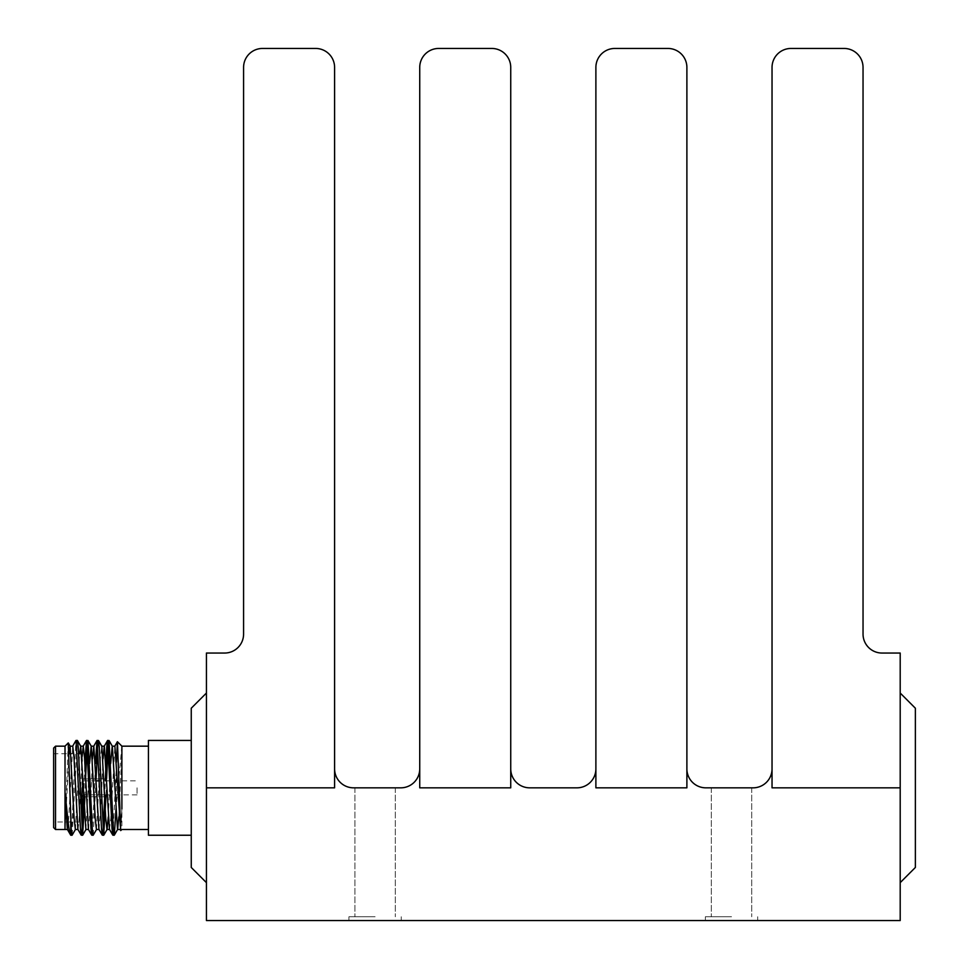 <?xml version="1.0" encoding="UTF-8"?>
<svg xmlns="http://www.w3.org/2000/svg" width="969" height="969" viewBox="0 0 969 969"><rect width="100%" height="100%" fill="white"/><g stroke="black" fill="none" stroke-linecap="round" stroke-linejoin="round"><path stroke-width="0.73" stroke-dasharray="4.84 3.63" d="M191.256 708.218L191.256 867.461M206.433 787.833L334.596 787.833L206.433 787.833L206.433 653.045L224.626 653.045A18.956 18.956 0 0 0 243.582 634.089L243.582 67.406A18.956 18.956 0 0 1 262.551 48.45L315.628 48.45A18.956 18.956 0 0 1 334.596 67.406L334.596 787.833L334.596 768.877L334.596 787.833L206.433 787.833L206.433 693.041L206.433 920.55L900.201 920.55L900.201 693.041L900.201 882.638L900.201 787.833L772.039 787.833L772.039 67.406A18.956 18.956 0 0 1 790.995 48.45L844.072 48.45A18.956 18.956 0 0 1 863.04 67.406L863.04 634.089A18.956 18.956 0 0 0 881.996 653.045L900.201 653.045L900.201 787.833L772.039 787.833L900.201 787.833M915.366 867.461L915.366 708.218M148.427 740.437L148.427 835.242M96.173 780.844L83.407 780.844L83.407 794.834L105.015 794.859L83.407 794.834L83.407 780.844L82.268 779.706L82.268 796.736L105.015 796.748L82.268 796.736L82.268 778.943L83.407 780.844L99.516 780.844M121.888 746.166L116.159 806.62L116.389 762.155M120.786 830.615L121.888 808.861L121.888 829.5M65.02 746.166L65.044 829.149L69.065 753.712L53.634 753.712L53.634 821.966L53.634 753.712M68.242 742.944L65.008 829.5M72.178 835.145L77.338 740.437M70.737 835.217C71.645 833.025 72.53 817.23 73.426 787.833L75.945 740.534M112.925 835.242L116.159 770.827M106.069 794.859L106.614 778.519M108.298 743.695L108.928 740.437M104.7 797.293L105.258 780.82M93.242 835.145L96.088 778.519M97.76 743.695L98.402 740.437M94.187 796.748L95.398 763.524M84.933 796.748L85.551 778.531M87.234 743.695L87.864 740.437M83.661 796.748L84.86 763.524M102.387 835.242L103.029 831.983M91.861 835.242L94.163 797.366M81.323 835.242L81.965 831.983M118.824 816.976L121.888 751.847L121.888 808.861L120.023 829.391M53.634 748.068L53.634 827.611M80.185 794.156L80.185 787.833M82.074 755.614L82.074 820.065L80.185 821.966L53.634 821.966M137.053 787.833L137.053 794.859L137.053 787.833M375.1 916.759L348.937 916.759L375.1 916.759M375.1 787.833L354.908 787.833L375.1 787.833M375.1 920.55L348.937 920.55L375.1 920.55M731.522 916.759L705.359 916.759L731.522 916.759M731.522 787.833L711.331 787.833L731.522 787.833M731.522 920.55L705.359 920.55L731.522 920.55M105.015 778.943L105.015 780.844L105.015 778.943L82.268 778.943L105.015 778.931L82.074 778.931M82.268 779.706L82.268 796.736L83.407 794.834L82.268 795.973L82.268 779.706M105.015 794.834L105.015 796.736L105.015 794.834M105.015 780.844L137.053 780.82M82.074 787.833L82.074 761.077M67.358 829.391L68.738 817.945L72.748 746.178M77.883 829.391L79.01 822.233L82.074 756.741M88.421 829.391L90.517 804.04L92.491 758.812M98.947 829.391L101.055 804.016L103.017 758.763M109.485 829.391L110.878 817.957L114.875 746.178M75.352 829.5L79.603 753.712M85.89 829.5L89.584 763.33M96.428 829.5L100.437 757.734L101.83 746.287M108.286 816.928L110.66 763.439M419.734 67.406A18.956 18.956 0 0 1 438.691 48.45L491.78 48.45A18.956 18.956 0 0 1 510.736 67.406L510.736 787.833L419.734 787.833L419.734 67.406M595.887 67.406A18.956 18.956 0 0 1 614.843 48.45L667.932 48.45A18.956 18.956 0 0 1 686.888 67.406L686.888 787.833L595.887 787.833L595.887 67.406M686.888 768.877L686.888 787.833L686.888 768.877A18.956 18.956 0 0 0 705.844 787.833L753.07 787.833A18.956 18.956 0 0 0 772.039 768.877M510.736 768.877L510.736 787.833L510.736 768.877A18.956 18.956 0 0 0 529.692 787.833L576.93 787.833A18.956 18.956 0 0 0 595.887 768.877M334.596 768.877A18.956 18.956 0 0 0 353.552 787.833L400.778 787.833A18.956 18.956 0 0 0 419.734 768.877M510.736 787.833L419.734 787.833L510.736 787.833M686.888 787.833L595.887 787.833L686.888 787.833M55.536 829.5L55.536 746.166M105.015 796.748L82.074 796.748M137.053 794.859L105.015 794.859M354.908 787.833L354.908 916.759L354.908 787.833M348.937 916.759L348.937 920.55L348.937 916.759M711.331 787.833L711.331 916.759L711.331 787.833M705.359 916.759L705.359 920.55L705.359 916.759M401.263 916.759L401.263 920.55L401.263 916.759M395.291 787.833L395.291 916.759L395.291 787.833M757.685 916.759L757.685 920.55L757.685 916.759M751.714 787.833L751.714 916.759L751.714 787.833M81.735 755.275L80.185 753.712L71.1 753.712"/><path stroke-width="1.45" d="M206.433 882.638L191.256 867.461L191.256 708.218L206.433 693.041M900.201 693.041L915.366 708.218L915.366 867.461L900.201 882.638M191.256 835.242L148.427 835.242L148.427 740.437L191.256 740.437M116.389 762.155L117.443 741.733L120.701 830.578L121.888 829.5L148.427 829.5M121.888 808.861L121.888 746.166L117.443 741.733M65.008 829.319L65.02 746.166L68.242 742.944L71.197 828.883L72.069 835.242L75.497 829.403M72.614 746.287L75.945 740.534L77.338 740.437L78.21 746.796L82.607 835.242L84.933 796.748M76.054 740.437L80.451 828.883L81.214 835.145L82.607 835.242M106.614 778.519L108.298 743.695M105.258 780.82L106.772 746.796L107.547 740.534L109.049 740.534L113.325 828.883L114.318 835.145L116.159 806.62M107.656 740.437L112.041 828.883L112.804 835.145L114.197 835.242M96.088 778.519L97.76 743.695M95.398 763.524L97.009 740.534L98.511 740.534L99.274 746.796L103.671 835.242L106.069 794.859M97.118 740.437L101.515 828.883L102.278 835.145L103.671 835.242M85.551 778.531L87.234 743.695M84.86 763.524L86.483 740.534L87.985 740.534L92.261 828.883L93.133 835.242L96.573 829.403M86.592 740.437L90.977 828.883L91.74 835.145L93.133 835.242M103.029 831.983L104.7 797.293M94.163 797.366L94.187 796.748M81.965 831.983L83.661 796.748M53.634 787.833L53.634 748.068L55.536 746.166L55.536 829.5L53.634 827.611L53.634 787.833M80.185 787.833L80.185 794.156M82.074 820.065L82.074 787.833M99.516 780.844L96.173 780.844M82.074 761.077L81.735 755.275M70.737 820.84L70.737 835.217L67.358 829.391L65.008 792.145L68.024 821.276C68.86 829.113 69.768 833.752 70.737 835.217L72.069 835.242M71.1 753.712L69.017 753.712L70.083 746.178L72.748 746.178L74.007 757.722L77.883 829.391L81.214 835.145M82.074 756.741L83.286 746.178L84.545 757.722L88.421 829.391L91.74 835.145M92.491 758.812L93.811 746.178L98.947 829.391L102.278 835.145M103.017 758.763L104.216 746.287L107.547 740.534M101.697 746.178L104.349 746.178L109.485 829.391L112.804 835.145M110.66 763.439L112.234 746.178L114.875 746.178L120.701 830.578M70.083 746.178L74.092 817.945L75.352 829.5L78.017 829.5M79.603 753.712L80.754 746.287L85.89 829.5L88.542 829.5M89.584 763.33L91.159 746.178L93.811 746.178M91.292 746.287L95.168 817.945L96.428 829.5L99.08 829.5M101.83 746.287L105.706 817.945L106.965 829.5L109.606 829.5M103.78 835.145L107.099 829.391L108.286 816.928M109.049 740.534L112.368 746.287L117.503 829.5L120.144 829.5M114.318 835.145L117.637 829.391L118.824 816.976M206.433 787.833L334.596 787.833L334.596 67.406A18.956 18.956 0 0 0 315.628 48.45L262.551 48.45A18.956 18.956 0 0 0 243.582 67.406L243.582 634.089A18.956 18.956 0 0 1 224.626 653.045L206.433 653.045L206.433 920.55L900.201 920.55L900.201 787.833L772.039 787.833L772.039 67.406A18.956 18.956 0 0 1 790.995 48.45L844.072 48.45A18.956 18.956 0 0 1 863.04 67.406L863.04 634.089A18.956 18.956 0 0 0 881.996 653.045L900.201 653.045L900.201 787.833M438.691 48.45A18.956 18.956 0 0 0 419.734 67.406L419.734 787.833L510.736 787.833L510.736 67.406A18.956 18.956 0 0 0 491.78 48.45L438.691 48.45M614.843 48.45A18.956 18.956 0 0 0 595.887 67.406L595.887 787.833L686.888 787.833L686.888 67.406A18.956 18.956 0 0 0 667.932 48.45L614.843 48.45M772.039 768.877A18.956 18.956 0 0 1 753.07 787.833L705.844 787.833A18.956 18.956 0 0 1 686.888 768.877M595.887 768.877A18.956 18.956 0 0 1 576.93 787.833L529.692 787.833A18.956 18.956 0 0 1 510.736 768.877M419.734 768.877A18.956 18.956 0 0 1 400.778 787.833L353.552 787.833A18.956 18.956 0 0 1 334.596 768.877M65.02 746.166L55.536 746.166M148.427 746.166L121.888 746.166M83.152 746.287L86.483 740.534M93.69 746.287L97.009 740.534M114.754 746.287L117.37 741.757M70.24 746.275L68.327 742.969M80.766 746.275L77.447 740.534M86.035 829.403L82.716 835.145M91.304 746.275L87.985 740.534M101.83 746.275L98.511 740.534M80.621 746.178L83.286 746.178M67.479 829.5L55.536 829.5"/></g></svg>
